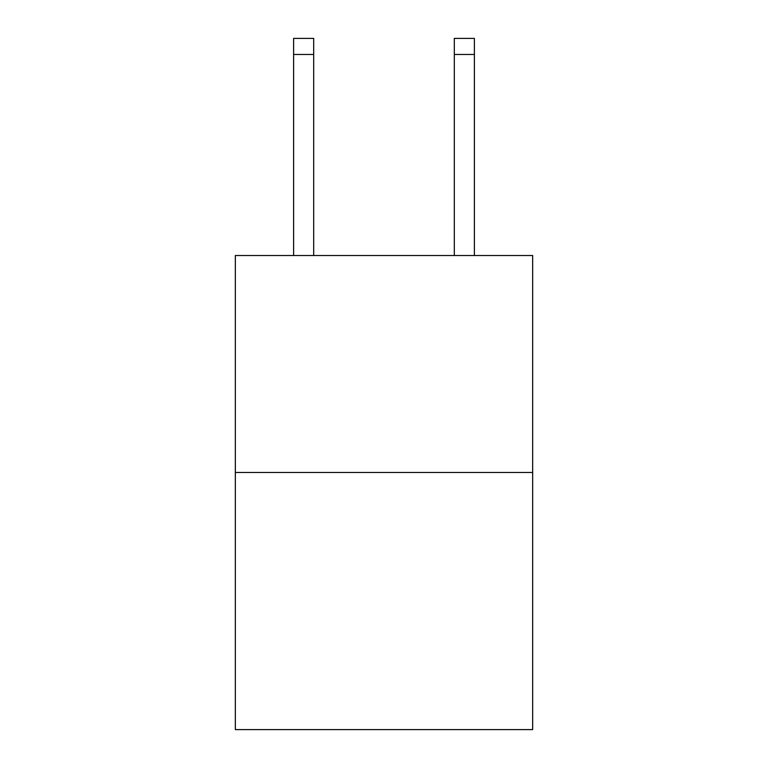 <?xml version="1.0" encoding="UTF-8"?>
<svg xmlns="http://www.w3.org/2000/svg" width="768" height="768" viewBox="0 0 768 768"><rect width="100%" height="100%" fill="white"/><g stroke="black" fill="none" stroke-linecap="round" stroke-linejoin="round"><path stroke-width="1.15" d="M532.656 472.474L532.656 255.514L235.344 255.514L235.344 729.6L532.656 729.6L532.656 472.474L235.344 472.474M454.31 255.514L454.31 38.4L474.394 38.4L474.394 255.514M454.31 38.4L474.394 38.4M313.69 255.514L313.69 54.47L293.606 54.47L293.606 38.4L313.69 38.4L313.69 54.47M293.606 255.514L293.606 54.47M454.31 54.47L474.394 54.47"/></g></svg>
